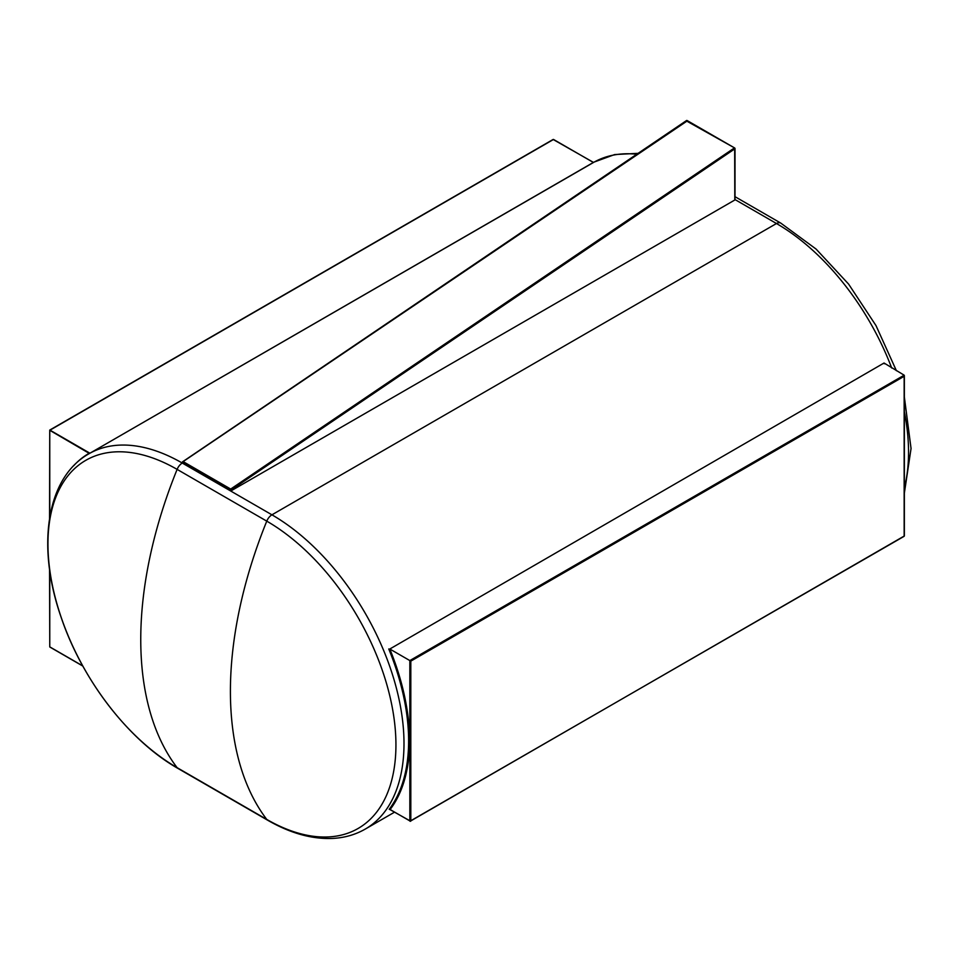 <?xml version="1.0" encoding="UTF-8"?>
<svg xmlns="http://www.w3.org/2000/svg" width="959" height="959" viewBox="0 0 959 959"><rect width="100%" height="100%" fill="white"/><g stroke="black" fill="none" stroke-linecap="round" stroke-linejoin="round"><path stroke-width="1.44" d="M636.764 154.231A186.765 107.828 -120 0 0 593.693 162.359L90.002 453.175L593.357 162.443L553.523 139.451L50 430.159L89.822 453.151L89.031 453.727L90.002 453.175M390.109 809.516L409.841 820.904L409.841 660.571L904.157 375.185L884.042 363.017L389.81 649.015A187.449 108.223 60 0 1 390.109 809.516L389.582 809.468M687.303 120.882L182.282 462.166L182.282 463.053L230.747 491.032L734.798 200.011L734.666 147.986L686.344 120.882M178.002 768.459L267.657 820.221A8.571 4.951 120 0 1 266.77 819.43A182.666 105.466 -120 0 0 395.935 744.855A182.666 105.466 -120 0 0 266.77 521.145L177.115 469.383A182.666 105.466 -120 0 0 47.95 543.957A182.666 105.466 -120 0 0 177.115 767.668A350.119 202.145 -60 0 1 177.115 469.383A8.571 4.951 120 0 1 182.282 463.053A186.765 107.828 60 0 0 88.899 453.799L88.923 453.787A186.765 107.828 -120 0 0 88.911 453.799C46.224 477.786 36.49 546.318 60.837 616.433C81.707 679.32 128.674 740.516 178.002 768.459A8.571 4.951 -60 0 1 177.115 767.668L266.77 819.43A350.119 202.145 -60 0 1 266.77 521.145A8.571 4.951 -60 0 1 271.936 514.815L776.478 223.519L735.002 199.568M410.812 661.135L410.812 820.904L904.157 536.069L904.157 375.185L904.157 376.3L410.812 661.135L389.81 649.015M884.126 363.617L884.042 363.017A186.765 107.828 60 0 1 884.342 363.749M73.603 465.81A187.101 108.031 60 0 1 89.091 453.295L49.76 430.303L49.76 517.129M49.76 570.713L49.76 646.869L49.76 646.03L49.76 646.869L82.738 665.906L49.832 647.025L82.834 666.073M230.699 489.054L734.27 148.046L734.798 148.861L230.747 490.193L182.282 462.166L183.205 461.639L230.699 489.054L230.747 491.032L271.936 514.815A186.765 107.828 60 0 1 393.945 679.392A186.765 107.828 60 0 1 365.319 829.044L394.425 812.237M891.69 367.98A186.765 107.828 -120 0 0 776.478 223.519A8.571 4.951 -60 0 1 780.77 223.099L816.097 249.076L848.595 284.08L876.011 325.616L896.401 370.701M389.21 809.264A186.765 107.828 -120 0 0 388.755 648.967M904.361 487.927A186.765 107.828 -120 0 0 904.361 411.759M904.157 535.506L904.013 536.381L409.984 821.216A0.683 0.683 0 0 0 410.668 821.216L389.654 809.408M904.361 375.628L904.361 535.793A0.683 0.683 0 0 1 904.013 536.381L903.666 536.345M49.76 646.869L49.556 569.274M735.002 199.736L735.002 148.585A0.683 0.683 0 0 0 734.666 147.986L687.171 120.57A0.683 0.683 0 0 0 686.44 120.594L182.51 461.842M735.002 196.679L780.77 223.099M49.556 518.351L49.736 430.088L553.115 139.463L593.381 162.347L614.671 154.555L638.095 153.332M904.361 397.05L911.05 448.5L904.361 493.13M267.657 820.221C290.181 833.215 311.843 839.293 332.653 838.43C344.581 837.818 355.477 834.69 365.319 829.044"/></g></svg>
